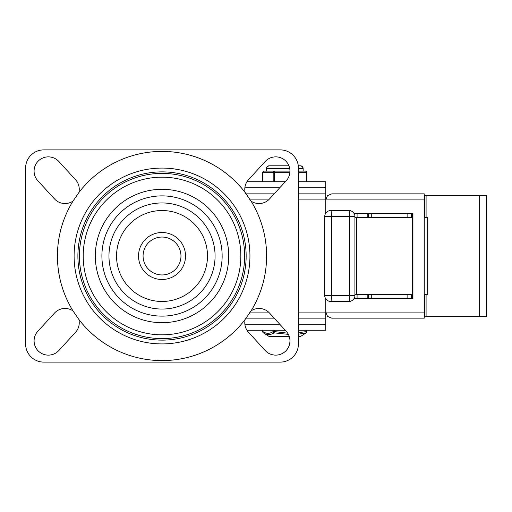 <?xml version="1.0" encoding="UTF-8"?>
<svg xmlns="http://www.w3.org/2000/svg" width="512" height="512" viewBox="0 0 512 512"><rect width="100%" height="100%" fill="white"/><g stroke="black" fill="none" stroke-linecap="round" stroke-linejoin="round"><path stroke-width="0.77" d="M251.046 310.893A14.246 14.246 0 0 1 269.536 313.069L286.208 331.258A14.246 14.246 0 0 1 280.87 354.163A14.246 14.246 0 0 1 265.203 350.515L248.531 332.32A14.246 14.246 0 0 1 245.152 319.469L251.046 310.893A104.589 104.589 0 0 0 251.046 201.107A14.246 14.246 0 0 0 269.536 198.931L286.208 180.742A14.246 14.246 0 0 0 289.952 171.117L289.158 171.117L289.952 171.117A14.246 14.246 0 0 0 265.203 161.485L248.531 179.68A14.246 14.246 0 0 0 245.152 192.531A104.589 104.589 0 0 0 78.886 192.531L72.992 201.107A104.589 104.589 0 0 0 72.992 310.893A14.246 14.246 0 0 0 54.509 313.069L37.83 331.258A14.246 14.246 0 0 0 43.174 354.163A14.246 14.246 0 0 0 58.842 350.515L75.514 332.32A14.246 14.246 0 0 0 78.886 319.469A104.589 104.589 0 0 0 245.152 319.469M72.992 310.893L78.886 319.469M72.992 201.107A14.246 14.246 0 0 1 54.509 198.931L37.83 180.742A14.246 14.246 0 0 1 43.174 157.837A14.246 14.246 0 0 1 58.842 161.485L75.514 179.68A14.246 14.246 0 0 1 78.886 192.531M293.114 155.219A18.189 18.189 0 0 1 298.445 168.083L298.445 343.917A18.189 18.189 0 0 1 280.25 362.106L43.789 362.106A18.189 18.189 0 0 1 25.6 343.917L25.6 168.083A18.189 18.189 0 0 1 43.789 149.894L280.25 149.894A18.189 18.189 0 0 1 293.114 155.219M251.046 201.107L245.152 192.531M74.106 256A87.917 87.917 0 0 1 162.022 168.083A87.917 87.917 0 0 1 249.939 256A87.917 87.917 0 0 1 162.022 343.917A87.917 87.917 0 0 1 74.106 256A87.917 87.917 0 0 0 162.022 343.917A87.917 87.917 0 0 0 249.939 256M162.022 202.95A53.05 53.05 0 0 1 215.072 256A53.05 53.05 0 0 1 162.022 309.05A53.05 53.05 0 0 1 108.966 256A53.05 53.05 0 0 1 162.022 202.95M162.022 301.472A45.472 45.472 0 0 0 207.494 256A45.472 45.472 0 0 0 162.022 210.528A45.472 45.472 0 0 0 116.55 256A45.472 45.472 0 0 0 162.022 301.472M240.845 256A78.822 78.822 0 0 0 162.022 177.178A78.822 78.822 0 0 0 83.2 256A78.822 78.822 0 0 0 162.022 334.822A78.822 78.822 0 0 0 240.845 256A78.822 78.822 0 0 1 162.022 334.822A78.822 78.822 0 0 1 83.2 256M143.072 256A18.95 18.95 0 0 1 162.022 237.05A18.95 18.95 0 0 1 180.966 256A18.95 18.95 0 0 1 162.022 274.95A18.95 18.95 0 0 1 143.072 256A18.95 18.95 0 0 0 162.022 274.95A18.95 18.95 0 0 0 180.966 256M298.445 193.85L325.728 193.85L325.728 199.917L327.501 195.629L331.789 193.85L424.25 193.85L424.25 318.15L331.789 318.15L327.501 316.371L325.728 312.083L325.728 330.272L298.445 330.272M246.963 330.272L285.306 330.272M298.445 181.728L325.728 181.728L325.728 193.85M245.53 193.85L274.195 193.85M246.963 181.728L285.306 181.728M424.25 312.083L325.728 312.083L325.728 298.758L325.728 312.083L298.445 312.083M325.728 213.242L325.728 199.917L325.728 213.242M245.53 318.15L274.195 318.15M298.445 318.15L325.728 318.15M424.858 294.65L424.858 316.634L486.4 316.634L486.4 195.366L424.858 195.366L424.858 217.35M348.858 210.528A6.061 0.685 90 0 1 349.338 212.301A6.061 0.685 90 0 1 349.542 216.589L349.542 295.411L331.469 295.411L331.469 216.589L324.717 216.589A6.061 6.061 0 0 1 330.784 210.528A6.061 0.685 90 0 1 331.264 212.301A6.061 0.685 90 0 1 331.469 216.589L354.918 216.589A6.061 6.061 0 0 0 348.858 210.528L330.784 210.528M330.784 301.472A6.061 0.685 -90 0 0 331.264 299.699A6.061 0.685 -90 0 0 331.469 295.411L324.717 295.411A6.061 6.061 0 0 0 330.784 301.472L348.858 301.472A6.061 0.685 -90 0 0 349.338 299.699A6.061 0.685 -90 0 0 349.542 295.411L354.918 295.411L354.918 216.589M367.2 294.65L367.2 298.445M354.918 294.65L368.57 294.65L368.57 298.445M371.277 294.65L371.277 298.445M371.277 217.35L371.277 213.555M367.2 217.35L367.2 213.555M412.378 217.35L368.57 217.35L368.57 213.555M424.25 294.65L427.667 294.65L427.667 217.35L424.25 217.35M368.57 217.35L354.918 217.35M368.57 294.65L412.378 294.65M354.106 298.445L412.934 298.445L412.934 213.555L354.106 213.555M412.378 298.445L412.378 213.555M411.411 298.445L411.411 294.65M411.411 217.35L411.411 213.555M357.082 213.555L357.082 217.35M357.082 294.65L357.082 298.445M407.846 213.555L407.846 217.35M407.846 294.65L407.846 298.445M424.25 207.494L424.858 207.494M424.25 304.506L424.858 304.506M298.445 334.227L306.182 332.838A1.517 1.517 0 0 0 306.88 331.565L306.675 331.565A1.517 1.248 57.6 0 1 306.182 332.838L300.717 336.339L298.445 336.339M273.12 330.272L273.12 331.565A1.517 1.254 57.2 0 0 274.022 332.838C270.368 335.155 266.829 335.155 263.418 332.838A1.517 1.254 -57.2 0 1 263.411 332.838L263.411 332.838A1.517 1.254 -57.2 0 1 262.918 331.565L262.72 331.565A1.517 1.517 0 0 0 263.411 332.838L268.883 336.339L289.21 336.339M287.686 333.171L274.432 331.565L274.022 332.838L288.384 334.381M274.496 181.728L274.496 171.117L271.552 171.117L289.158 171.117M306.298 171.558A1.517 1.312 90 0 0 305.363 171.117A1.517 1.312 90 0 1 306.675 172.634L306.675 181.728M306.88 181.728L306.88 172.634A1.517 1.517 0 0 0 305.363 171.117L298.022 171.117M298.445 168.461L303.142 168.461A2.65 2.65 -90 0 0 300.486 165.811L298.298 165.811M271.552 171.117L264.237 171.117L266.458 171.117L266.458 168.461L267.206 166.618L269.114 165.811A2.65 2.65 -90 0 0 266.458 168.461L289.702 168.461M274.496 171.117A1.517 1.312 90 0 0 273.184 172.634L273.184 181.728M95.328 256A66.694 66.694 0 0 1 162.022 189.306A66.694 66.694 0 0 1 228.717 256A66.694 66.694 0 0 1 162.022 322.694A66.694 66.694 0 0 1 95.328 256M162.022 316.122A60.122 60.122 0 0 0 222.144 256A60.122 60.122 0 0 0 162.022 195.878A60.122 60.122 0 0 0 101.901 256A60.122 60.122 0 0 0 162.022 316.122M79.411 256A82.611 82.611 0 0 0 162.022 338.611A82.611 82.611 0 0 0 244.634 256A82.611 82.611 0 0 0 162.022 173.389A82.611 82.611 0 0 0 79.411 256M246.15 256A84.128 84.128 0 0 1 162.022 340.128A84.128 84.128 0 0 1 77.894 256A84.128 84.128 0 0 1 162.022 171.872A84.128 84.128 0 0 1 246.15 256M185.517 256A23.494 23.494 0 0 0 162.022 232.506A23.494 23.494 0 0 0 138.528 256A23.494 23.494 0 0 0 162.022 279.494A23.494 23.494 0 0 0 185.517 256M268.544 312.083L249.523 312.083M244.864 187.789L279.75 187.789M298.445 187.789L325.728 187.789M424.25 199.917L298.445 199.917M268.544 199.917L249.523 199.917M244.864 324.211L279.75 324.211M298.445 324.211L325.728 324.211M356.525 294.65L356.525 217.35M426.093 195.366L426.093 217.35M426.093 294.65L426.093 316.634M479.52 195.366L479.52 316.634M274.432 330.272L274.432 331.565L273.12 331.565C269.722 333.875 266.317 333.875 262.918 331.565L262.918 330.272M306.675 330.272L306.675 331.565L298.445 332.685M263.302 171.558A1.517 1.312 -90 0 1 264.237 171.117A1.517 1.517 0 0 0 262.72 172.634L262.918 172.634A1.517 1.312 -90 0 1 263.302 171.558M306.88 172.634L298.445 172.634M289.875 172.634L262.918 172.634L262.918 181.728M348.858 301.472A6.061 6.061 0 0 0 354.918 295.411M324.717 295.411L324.717 216.589M306.88 331.565L306.88 330.272M262.72 331.565L262.72 330.272M303.142 171.117L303.142 168.461L302.394 166.618L300.486 165.811M262.72 181.728L262.72 172.634M288.928 165.811L269.114 165.811"/></g></svg>
